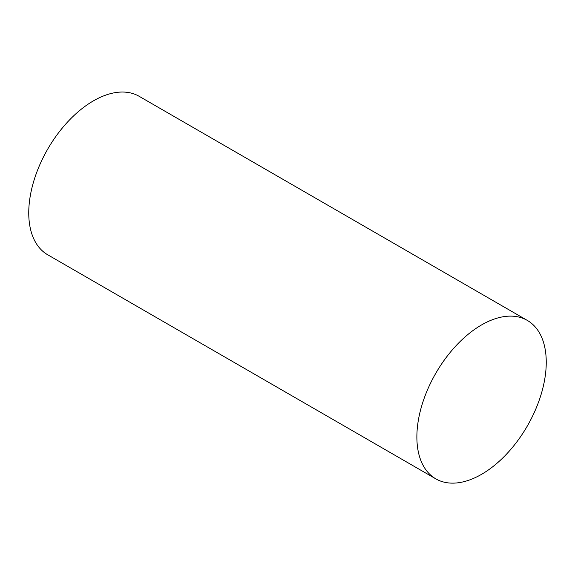 <?xml version="1.0" encoding="UTF-8"?>
<svg xmlns="http://www.w3.org/2000/svg" width="575" height="575" viewBox="0 0 575 575"><rect width="100%" height="100%" fill="white"/><g stroke="black" fill="none" stroke-linecap="round" stroke-linejoin="round"><path stroke-width="0.86" d="M527.304 320.404L139.179 96.32A91.483 52.821 120 0 0 68.684 120.829A91.483 52.821 120 0 0 28.75 212.894A91.483 52.821 120 0 0 47.696 254.775L435.821 478.86A91.483 52.821 -60 0 1 416.875 436.978A91.483 52.821 -60 0 1 456.809 344.914A91.483 52.821 -60 0 1 527.304 320.404A91.483 52.821 -60 0 1 527.304 426.039A91.483 52.821 -60 0 1 435.821 478.86"/></g></svg>
